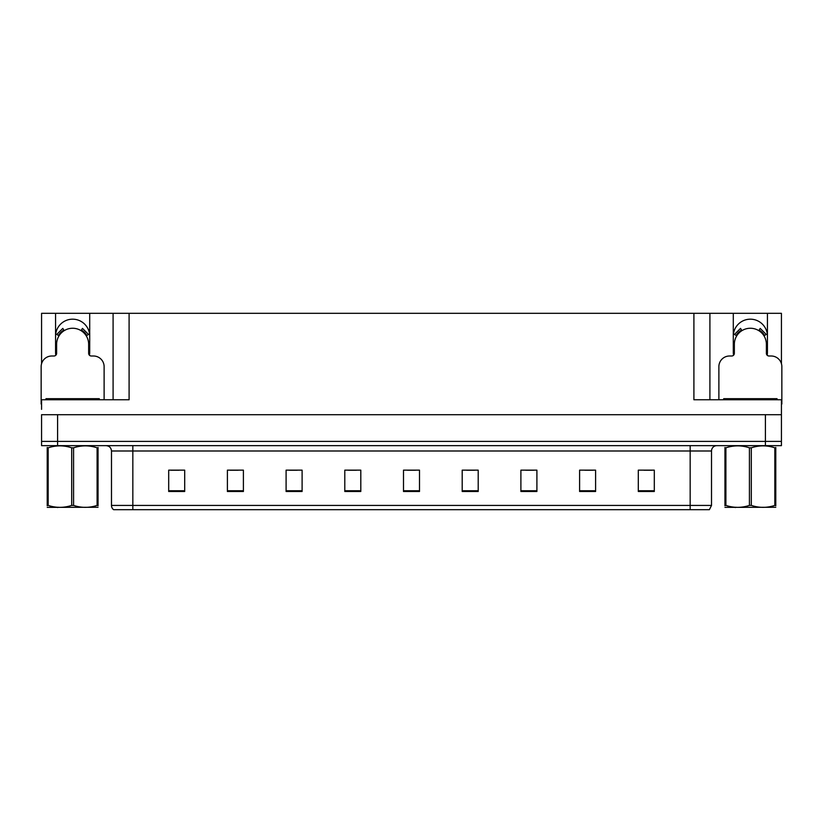 <?xml version="1.0" encoding="UTF-8"?>
<svg xmlns="http://www.w3.org/2000/svg" width="823" height="823" viewBox="0 0 823 823"><rect width="100%" height="100%" fill="white"/><g stroke="black" fill="none" stroke-linecap="round" stroke-linejoin="round"><path stroke-width="1.23" d="M767.18 355.248A17.077 17.077 0 0 0 767.437 352.265L767.437 313.306L781.428 313.306L781.428 363.684M89.45 355.248A17.077 17.077 0 0 0 89.707 352.265L89.707 313.306L113.09 313.306L113.09 399.762M55.563 336.257A17.077 17.077 0 0 1 72.64 319.18A17.077 17.077 0 0 1 89.707 336.257M113.09 313.306L693.902 313.306L693.902 399.762L781.428 399.762L781.428 414.699L41.572 414.699L41.572 441.385L57.589 441.385L41.572 441.385L41.572 445.654L57.589 445.654L57.589 441.385L765.411 441.385L57.589 441.385L57.589 414.699M41.572 409.36L41.572 399.762L129.098 399.762L129.098 313.306M55.82 355.248A17.077 17.077 0 0 1 55.563 352.265L55.563 313.306L41.572 313.306L41.572 363.684M57.589 445.654L781.428 445.654L781.428 441.385L765.411 441.385L781.428 441.385L781.428 409.36M693.902 313.306L709.91 313.306L709.91 399.762M709.91 313.306L733.293 313.306L733.293 352.265A17.077 17.077 0 0 0 733.55 355.248M767.437 313.306L733.293 313.306M55.563 313.306L89.707 313.306M767.437 336.257A17.077 17.077 0 0 0 750.36 319.18A17.077 17.077 0 0 0 733.293 336.257M711.514 505.425L709.385 509.694L690.168 509.694L690.168 505.425L711.514 505.425L711.514 450.994A5.339 5.339 0 0 1 716.854 445.654M690.168 509.694L113.615 509.694A5.339 5.339 0 0 1 111.486 505.425L111.486 450.994C111.167 447.753 109.387 445.973 106.146 445.654M654.306 491.496L654.306 470.149L638.298 470.149L638.298 491.496L654.306 491.496M595.605 491.496L595.605 470.149L579.598 470.149L579.598 491.496L595.605 491.496M536.905 491.496L536.905 470.149L520.897 470.149L520.897 491.496L536.905 491.496M478.204 491.496L478.204 470.149L462.197 470.149L462.197 491.496L478.204 491.496M184.702 491.496L184.702 470.149L168.694 470.149L168.694 491.496L184.702 491.496M243.402 491.496L243.402 470.149L227.395 470.149L227.395 491.496L243.402 491.496M302.103 491.496L302.103 470.149L286.095 470.149L286.095 491.496L302.103 491.496M360.803 491.496L360.803 470.149L344.796 470.149L344.796 491.496L360.803 491.496M419.504 491.496L419.504 470.149L403.496 470.149L403.496 491.496L419.504 491.496M125.724 509.694L116.012 509.694M525.753 470.252L533.757 470.252M584.886 470.252L592.889 470.252M644.008 470.252L652.011 470.252M348.366 470.252L356.369 470.252M289.243 470.252L297.247 470.252M230.111 470.252L238.114 470.252M170.989 470.252L178.992 470.252M466.631 470.252L474.634 470.252M407.498 470.252L415.502 470.252M104.12 399.762L104.12 366.677A10.668 10.668 0 0 0 93.452 355.999L91.312 355.999A2.664 2.664 0 0 1 88.647 353.334L88.647 344.261A16.007 16.007 0 0 0 72.64 328.254A16.007 16.007 0 0 0 56.622 344.261L56.622 353.334A2.664 2.664 0 0 1 53.958 355.999L51.818 355.999A10.668 10.668 0 0 0 41.15 366.677L41.15 404.031A10.668 10.668 0 0 1 41.572 404.042M81.066 330.651L82.475 328.387L88.514 334.426L86.24 335.825M59.03 335.825L56.756 334.426L62.795 328.387L64.204 330.651M781.428 404.042A10.668 10.668 0 0 1 781.85 404.031L781.85 366.677A10.668 10.668 0 0 0 771.182 355.999L769.042 355.999A2.664 2.664 0 0 1 766.378 353.334L766.378 344.261A16.007 16.007 0 0 0 750.36 328.254A16.007 16.007 0 0 0 734.353 344.261L734.353 353.334A2.664 2.664 0 0 1 731.688 355.999L729.548 355.999A10.668 10.668 0 0 0 718.88 366.677L718.88 399.762M758.796 330.651L760.205 328.387L766.244 334.426L763.97 335.825M736.76 335.825L734.486 334.426L740.525 328.387L741.935 330.651M45.954 399.762L45.954 398.692L99.316 398.692L99.316 399.762M723.684 399.762L723.684 398.692L777.046 398.692L777.046 399.762M98.05 507.277L47.22 507.359M98.05 505.744L98.05 505.404C98.05 507.986 98.05 507.986 98.05 505.404L97.104 505.404L97.104 447.815C89.296 445.222 81.456 445.222 73.576 447.815L71.694 447.815C63.885 445.222 56.036 445.222 48.166 447.815L47.22 447.815C47.22 445.222 47.22 445.222 47.22 447.815L47.22 447.465M73.576 447.815L73.576 505.404C81.384 507.986 89.234 507.986 97.104 505.404M73.576 505.404L71.694 505.404L71.694 447.815M98.05 447.465L98.05 447.815C98.05 445.222 98.05 445.222 98.05 447.815L97.104 447.815M98.05 447.815L98.05 505.404M48.166 447.815L48.166 505.404L47.22 505.404L47.22 447.815M48.166 505.404C55.974 507.986 63.813 507.986 71.694 505.404M47.22 505.404C47.22 507.986 47.22 507.986 47.22 505.404L47.22 505.744M775.78 507.277L724.95 507.359M775.78 505.744L775.78 505.404C775.78 507.986 775.78 507.986 775.78 505.404L774.834 505.404L774.834 447.815C767.026 445.222 759.187 445.222 751.306 447.815L749.424 447.815C741.616 445.222 733.766 445.222 725.896 447.815L724.95 447.815C724.95 445.222 724.95 445.222 724.95 447.815L724.95 447.465M751.306 447.815L751.306 505.404C759.115 507.986 766.964 507.986 774.834 505.404M751.306 505.404L749.424 505.404L749.424 447.815M775.78 447.465L775.78 447.815C775.78 445.222 775.78 445.222 775.78 447.815L774.834 447.815M775.78 447.815L775.78 505.404M725.896 447.815L725.896 505.404L724.95 505.404L724.95 447.815M725.896 505.404C733.705 507.986 741.544 507.986 749.424 505.404M724.95 505.404C724.95 507.986 724.95 507.986 724.95 505.404L724.95 505.744M765.411 414.699L765.411 445.654M690.168 445.654L690.168 450.994L111.486 450.994M711.514 450.994L690.168 450.994L690.168 505.425L132.832 505.425L132.832 509.694M111.486 505.425L132.832 505.425L132.832 445.654M419.504 490.755L403.496 490.755M360.803 490.755L344.796 490.755M302.103 490.755L286.095 490.755M243.402 490.755L227.395 490.755M184.702 490.755L168.694 490.755M478.204 490.755L462.197 490.755M536.905 490.755L520.897 490.755M595.605 490.755L579.598 490.755M654.306 490.755L638.298 490.755M86.857 335.455A16.727 16.727 0 0 0 81.446 330.044M63.824 330.044A16.727 16.727 0 0 0 58.412 335.455M86.394 335.733A16.182 16.182 0 0 0 81.158 330.507M64.112 330.507A16.182 16.182 0 0 0 58.875 335.733M764.588 335.455A16.727 16.727 0 0 0 759.176 330.044M741.554 330.044A16.727 16.727 0 0 0 736.143 335.455M764.125 335.733A16.182 16.182 0 0 0 758.888 330.507M741.842 330.507A16.182 16.182 0 0 0 736.606 335.733M96.651 398.692L96.651 399.762M48.619 398.692L48.619 399.762M774.381 398.692L774.381 399.762M726.349 398.692L726.349 399.762M58.176 507.215L57.589 507.554M735.906 507.215L735.32 507.554"/></g></svg>
